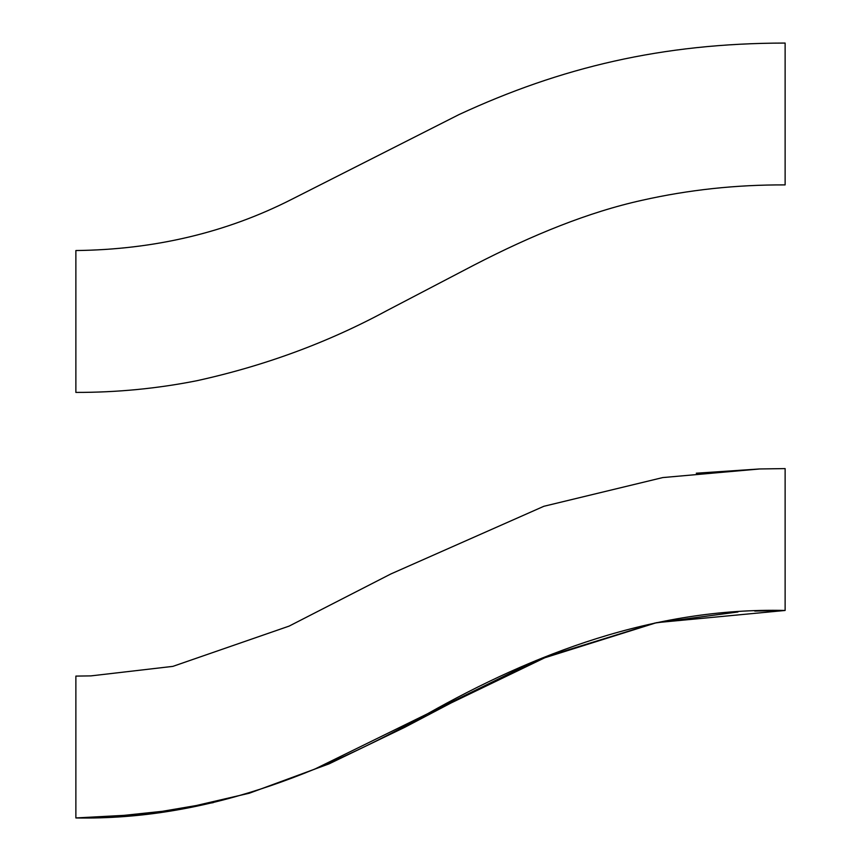 <?xml version="1.0" encoding="UTF-8"?>
<svg xmlns="http://www.w3.org/2000/svg" width="861" height="861" viewBox="0 0 861 861"><rect width="100%" height="100%" fill="white"/><g stroke="black" fill="none" stroke-linecap="round" stroke-linejoin="round"><path stroke-width="1.29" d="M75.876 392.401L75.876 250.54C154.485 249.615 226.378 232.567 291.567 199.408L459.117 114.524C560.952 67.362 662.109 43.19 785.124 43.061L785.124 184.9C736.273 184.684 688.574 189.807 642.005 200.301C588.816 212.054 532.981 234.633 474.013 265.091L386.6 310.767C327.955 342.484 264.757 365.785 197.008 380.691C157.305 388.58 116.924 392.487 75.876 392.412M313.899 769.519L536.145 660.484L656.534 622.664L785.124 610.46L785.124 468.599L759.553 468.965L696.291 473.216M759.553 468.976L662.744 477.575L543.861 506.29L390.872 573.953L289.145 626.098L172.889 666.371L90.922 675.885L75.876 676.1L75.876 817.95L145.401 814.215L213.291 802.624M754.753 611.073L785.124 610.46C653.854 607.339 533.411 653.951 427.347 713.866C320.238 773.684 205.542 820.296 75.876 817.95M75.876 321.476L75.876 252.327L75.876 321.476M106.054 817.261L178.84 809.577L249.356 793.207L329.15 763.825L404.896 727.233L451.121 702.931L548.661 655.899L654.812 623.063L737.985 611.967"/></g></svg>
